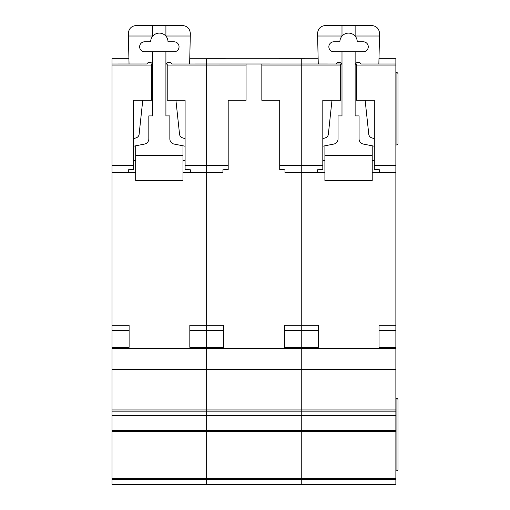 <?xml version="1.0" encoding="UTF-8"?>
<svg xmlns="http://www.w3.org/2000/svg" width="510" height="510" viewBox="0 0 510 510"><rect width="100%" height="100%" fill="white"/><g stroke="black" fill="none" stroke-linecap="round" stroke-linejoin="round"><path stroke-width="0.76" d="M112.028 58.746L128.922 58.746L112.028 58.752L112.028 63.999L129.043 63.992L128.322 33.386C128.826 28.63 131.452 26.004 136.208 25.5L182.465 25.5C187.304 26.029 189.93 28.719 190.345 33.571L189.631 63.999L206.646 63.992L206.646 165.578L206.646 165.093L228.193 165.093L228.193 169.53L222.934 169.773L222.934 172.807L206.646 172.762L206.646 348.362L112.028 348.362L112.028 484.5L206.646 484.5L206.646 478.386L206.646 479.241L112.028 479.241M174.057 41.794A4.992 4.992 0 0 1 179.048 46.786A4.992 4.992 0 0 1 174.057 51.784L144.617 51.784A4.992 4.992 0 0 1 139.625 46.786A4.992 4.992 0 0 1 144.617 41.794L150.66 41.794A8.67 8.67 0 0 1 165.909 36.133A8.67 8.67 0 0 1 168.007 41.794L174.057 41.794M142.762 100.266L139.122 134.251A4.207 4.207 0 0 1 136.285 137.789L133.582 138.701M112.028 348.362L112.028 63.999L146.861 63.992A3.13 3.13 0 0 1 152.764 65.42M133.582 146.217L144.572 144.069A5.259 5.259 0 0 0 148.824 138.911L148.824 115.91L152.764 115.91L152.764 51.784M135.685 172.673L128.322 172.673M182.988 172.673L190.351 172.673M165.909 51.784L165.909 115.91L169.849 115.91L169.849 138.911A5.259 5.259 0 0 0 174.101 144.069L185.092 146.217M165.909 65.42A3.13 3.13 0 0 1 171.819 63.999L206.646 63.999L206.646 165.093L185.092 165.093L185.092 100.266L167.223 100.266L167.223 63.999M185.092 138.701L182.389 137.789A4.207 4.207 0 0 1 179.552 134.251L175.912 100.266M135.685 145.803L135.685 155.327L182.988 155.327L182.988 145.803M165.909 25.5L165.909 36.133M152.764 25.5L152.764 36.133M128.386 36.012L152.764 36.012M182.988 155.327L182.988 180.559L135.685 180.559L135.685 155.327M135.685 160.586L133.582 160.586M185.092 160.586L182.988 160.586M165.909 36.012L190.287 36.012M189.822 347.31L189.822 330.652L206.646 330.652L206.646 347.31L189.822 347.31L189.822 325.233L206.646 325.233L206.646 172.807L190.351 172.762L206.646 172.762L206.646 165.578L206.646 172.762L222.934 172.762M355.132 36.012L379.517 36.012L379.574 33.571C379.153 28.719 376.527 26.029 371.688 25.5L325.431 25.5C320.682 26.004 318.049 28.63 317.551 33.386L318.265 63.999L301.257 63.992L340.68 63.999L340.68 100.266L322.804 100.266L322.804 165.578L279.703 165.578L279.703 169.53L284.962 169.773L284.962 172.807L301.257 172.807L301.257 63.999L206.646 63.992L301.257 63.999L301.257 58.752L206.646 58.746L206.646 63.999L206.646 58.752L189.752 58.752L301.257 58.746L301.257 348.872L206.646 348.872L206.646 369.533L395.868 369.265L395.868 348.362L206.646 348.362L206.646 369.265L112.028 369.265M395.868 369.533L206.646 369.533L206.646 411.863L206.646 409.944L301.257 409.944L301.257 411.863L301.257 409.944L395.868 409.944L395.868 369.265M112.028 415.924L395.868 415.924L395.868 415.255L301.257 415.255L301.257 411.863L301.257 415.924L301.257 415.255L206.646 415.255L206.646 411.863L206.646 415.924L206.646 415.255L112.028 415.255M395.868 415.924L395.868 430.517L301.257 430.517L301.257 431.307L301.257 415.924L301.257 430.517L206.646 430.517L206.646 415.924L206.646 431.307L206.646 430.517L112.028 430.517M395.868 431.307L206.646 431.307L206.646 478.386L301.257 478.386L301.257 479.241L301.257 478.386L395.868 478.386L395.868 430.517M228.193 165.578L185.092 165.578L185.092 169.53L190.351 169.773L190.351 172.762M185.092 165.578L185.092 165.093M112.028 325.233L129.113 325.233L129.113 347.31L129.113 330.652L112.028 330.652M112.028 347.31L129.113 347.31M151.451 63.999L151.451 100.266L133.582 100.266L133.582 169.53L128.322 169.773L128.322 172.807L112.028 172.807M206.646 479.241L206.646 484.5L301.257 484.5L301.257 479.241L206.646 479.241M112.028 431.307L206.646 431.307L206.646 478.386L112.028 478.386M112.028 369.533L206.646 369.533L206.646 409.944L112.028 409.944M223.724 347.31L223.724 330.652L206.646 330.652L206.646 325.233L223.724 325.233L223.724 347.31L206.646 347.31L206.646 348.362M301.257 348.872L301.257 369.265L301.257 348.872L395.868 348.872M301.257 369.533L301.257 409.944L301.257 369.533M301.257 431.307L301.257 478.386L301.257 431.307M284.433 347.31L284.433 325.233L318.336 325.233L318.336 347.31L284.433 347.31L284.433 330.652L301.257 330.652L301.257 348.362M261.834 63.999L261.834 100.266L279.703 100.266L279.703 165.093L322.804 165.093M279.703 165.578L279.703 165.093M246.062 63.999L246.062 100.266L228.193 100.266L228.193 165.093M363.279 41.794A4.992 4.992 0 0 1 368.271 46.786A4.992 4.992 0 0 1 363.279 51.784L333.846 51.784A4.992 4.992 0 0 1 328.848 46.786A4.992 4.992 0 0 1 333.846 41.794L339.889 41.794A8.67 8.67 0 0 1 355.132 36.133A8.67 8.67 0 0 1 357.236 41.794L363.279 41.794M331.984 100.266L328.351 134.251A4.207 4.207 0 0 1 325.507 137.789L322.804 138.701M340.68 63.999L336.084 63.992A3.13 3.13 0 0 1 341.993 65.42M322.804 146.217L333.801 144.069A5.259 5.259 0 0 0 338.047 138.911L338.047 115.91L341.993 115.91L341.993 51.784M324.908 172.673L317.551 172.673M372.217 172.673L379.574 172.673M355.132 51.784L355.132 115.91L359.072 115.91L359.072 138.911A5.259 5.259 0 0 0 363.324 144.069L374.314 146.217M355.132 65.42A3.13 3.13 0 0 1 361.048 63.999L395.868 63.999L395.868 348.362M374.314 138.701L371.611 137.789A4.207 4.207 0 0 1 368.775 134.251L365.134 100.266M379.517 36.012L378.853 63.999L395.868 63.999L395.868 58.746L378.975 58.752M324.908 145.803L324.908 155.327L372.217 155.327L372.217 145.803M355.132 25.5L355.132 36.133M341.993 25.5L341.993 36.133M317.609 36.012L341.993 36.012M372.217 155.327L372.217 180.559L324.908 180.559L324.908 155.327M324.908 160.586L322.804 160.586M374.314 160.586L372.217 160.586M395.868 479.241L301.257 479.241L301.257 484.5L395.868 484.5L395.868 478.386M322.804 165.578L322.804 169.53L317.551 169.773L317.551 172.807L301.257 172.807L301.257 330.652L318.336 330.652L318.336 347.31M395.868 415.255L395.868 409.944M395.868 398.297L396.92 398.297L397.972 399.349L397.755 398.712M395.868 470.832L396.92 470.832L397.972 469.78L397.972 399.349M395.868 72.407L396.92 72.407L397.972 73.459L397.972 143.897L396.92 144.948L397.972 143.897M395.868 144.948L396.92 144.948L396.92 72.407M395.868 347.31L379.045 347.31L379.045 330.652L395.868 330.652M379.045 347.31L379.045 325.233L395.868 325.233M395.868 172.807L379.574 172.807L379.574 169.773L374.314 169.53L374.314 165.093L395.868 165.093M356.445 63.999L356.445 100.266L374.314 100.266L374.314 165.093M301.257 58.752L318.144 58.752L301.257 58.746M378.981 58.746L395.868 58.746M396.92 398.297L396.92 470.832L397.972 469.78M206.646 348.872L112.028 348.872M246.062 65.05L167.223 65.05M112.028 411.863L395.868 411.863M112.028 172.762L128.322 172.762M112.028 165.578L133.582 165.578M112.028 165.093L133.582 165.093M112.028 65.05L151.451 65.05M284.962 172.762L317.551 172.762M340.68 65.05L261.834 65.05M379.574 172.762L395.868 172.762M395.868 165.578L374.314 165.578M395.868 65.05L356.445 65.05"/></g></svg>
